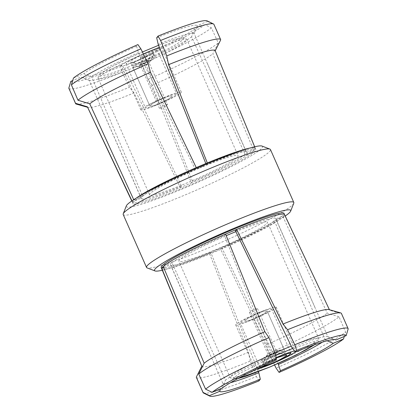 <?xml version="1.0" encoding="UTF-8"?>
<svg xmlns="http://www.w3.org/2000/svg" width="417" height="417" viewBox="0 0 417 417"><rect width="100%" height="100%" fill="white"/><g stroke="black" fill="none" stroke-linecap="round" stroke-linejoin="round"><path stroke-width="0.31" stroke-dasharray="2.08 1.56" d="M140.086 64.4L139.502 66.746C139.169 66.428 140.315 65.532 142.948 64.062C147.519 61.94 149.917 61.09 150.146 61.508L153.982 54.804L153.889 54.346C153.456 53.856 150.48 54.674 144.949 56.806C134.972 61.586 130.594 64.301 131.808 64.948L139.502 66.746C139.784 67.278 142.187 66.433 146.711 64.218C149.328 62.712 150.474 61.81 150.146 61.508L148.025 60.366L152.747 52.026L152.638 51.552C152.612 50.806 145.022 53.225 137.923 56.884C132.064 59.996 129.624 61.763 130.61 62.185L140.086 64.4C139.857 64.135 140.654 63.452 142.484 62.352C145.924 60.616 147.769 59.954 148.025 60.366C148.254 60.627 147.456 61.315 145.627 62.42C142.187 64.15 140.341 64.812 140.086 64.4M132.877 67.554L134.238 65.99L138.168 63.551L146.211 59.673L151.595 57.661L155.233 57.207L153.873 58.776L149.938 61.216L141.895 65.094L136.515 67.106L132.877 67.554L149.901 106.153L153.539 105.704L158.919 103.687L166.962 99.809L170.897 97.375L172.257 95.806L168.619 96.254L163.235 98.271L155.192 102.149L151.262 104.589L149.901 106.153L153.539 105.704L158.919 103.687L166.962 99.809L170.897 97.375L172.257 95.806L168.619 96.254L163.235 98.271L155.192 102.149L151.262 104.589L149.901 106.153L131.808 64.948C132.22 65.396 135.16 64.489 140.633 62.227C150.704 57.666 155.119 55.039 153.889 54.346L150.146 61.508L148.025 60.366M138.997 60.168L149.974 54.961L155.317 51.791L157.209 49.805L151.986 50.634L144.251 53.574L133.273 58.776L127.93 61.945L126.038 63.937L131.261 63.108L138.997 60.168A22.085 1.986 156.2 0 0 161.832 47.955A22.085 1.986 156.2 0 0 144.251 53.574A22.085 1.986 156.2 0 0 121.415 65.782A22.085 1.986 156.2 0 0 138.997 60.168M163.704 97.682L171.439 94.742L176.662 93.914L174.77 95.905L169.427 99.074L158.455 104.276L150.714 107.216L145.491 108.045L147.389 106.059L152.726 102.884L163.704 97.682A22.085 1.986 -23.8 0 1 181.286 92.068A22.085 1.986 -23.8 0 1 158.455 104.276A22.085 1.986 -23.8 0 1 140.873 109.89A22.085 1.986 -23.8 0 1 163.704 97.682M130.61 62.185C130.938 62.873 135.285 61.372 143.641 57.687C151.22 53.684 154.217 51.64 152.638 51.552M314.314 344.843L314.856 341.314L292.635 348.476M261.97 146.054A74.424 6.688 -23.8 0 1 261.97 147.952A74.424 6.688 -23.8 0 1 188.239 186.482A74.424 6.688 -23.8 0 1 126.335 205.878M123.192 214.51A80.476 7.235 156.2 0 0 193.488 191.382A80.476 7.235 156.2 0 0 269.893 151.142A80.476 7.235 156.2 0 0 270.461 149.557M293.766 203.22A80.476 7.235 -23.8 0 1 293.24 204.075A80.476 7.235 -23.8 0 1 220.166 242.871A80.476 7.235 -23.8 0 1 147.107 267.907M199.592 168.035A48.408 4.352 -23.8 0 1 238.128 155.723A48.408 4.352 -23.8 0 1 188.083 182.484A48.408 4.352 -23.8 0 1 149.547 194.791A48.408 4.352 -23.8 0 1 199.592 168.035M202.375 166.503A67.121 6.031 -23.8 0 1 255.809 149.432A67.121 6.031 -23.8 0 1 186.415 186.535A67.121 6.031 -23.8 0 1 132.981 203.605A67.121 6.031 -23.8 0 1 202.375 166.503M73.475 78.042L83.708 73.715L91.662 76.916L142.666 196.287L133.873 200.009A67.121 6.031 156.2 0 0 132.429 201.823L141.217 198.106A57.483 5.166 156.2 0 0 141.243 198.456A57.483 5.166 156.2 0 0 181.52 186.123L180.368 187.572A67.121 6.031 156.2 0 0 185.857 185.273A67.121 6.031 156.2 0 0 191.419 182.896L192.565 181.452L144.762 61.132L141.806 56.441L140.466 58.125A74.659 6.708 156.2 0 0 204.909 24.666L211.398 27.856L218.258 42.946L212.832 53.788L253.802 150.511A67.121 6.031 -23.8 0 1 191.419 182.896L152.137 85.297A69.79 6.271 156.2 0 0 212.832 53.788M204.909 24.666L194.676 28.992L191.585 36.821L245.014 154.227L253.802 150.511A67.121 6.031 156.2 0 0 255.251 148.692L246.457 152.408L194.166 33.584L197.309 25.687L207.541 21.361A74.659 6.708 156.2 0 0 207.098 20.85M249.507 148.15A67.121 6.031 -23.8 0 1 255.251 148.171A67.121 6.031 -23.8 0 1 255.256 148.186A67.121 6.031 -23.8 0 1 255.251 148.692L215.203 50.811A69.79 6.271 156.2 0 0 215.162 50.666M235.855 231.643A48.408 4.352 -23.8 0 1 267.453 222.209A48.408 4.352 -23.8 0 1 217.408 248.965A48.408 4.352 -23.8 0 1 178.872 261.277A48.408 4.352 -23.8 0 1 226.212 235.668M295.189 351.912A22.085 1.986 156.2 0 0 295.585 351.218A22.085 1.986 156.2 0 0 294.558 351.067M258.545 312.724A22.085 1.986 -23.8 0 1 276.127 307.11A22.085 1.986 -23.8 0 1 253.296 319.318A22.085 1.986 -23.8 0 1 235.714 324.932A22.085 1.986 -23.8 0 1 258.545 312.724L266.286 309.784L271.509 308.955L269.611 310.941L264.274 314.116L253.296 319.318L245.561 322.258L240.338 323.086L242.23 321.095L247.573 317.926L258.545 312.724M161.191 267.568A67.121 6.031 156.2 0 0 214.625 250.497A67.121 6.031 156.2 0 0 284.019 213.395M163.631 267.516L170.543 264.592A57.483 5.166 156.2 0 0 170.569 264.941A57.483 5.166 156.2 0 0 210.84 252.608L209.688 254.052A67.121 6.031 156.2 0 0 215.182 251.759A67.121 6.031 156.2 0 0 220.739 249.382L221.891 247.938L278.066 363.473M201.797 366.189A69.79 6.271 156.2 0 0 201.838 366.334A69.79 6.271 156.2 0 0 248.438 352.318L209.688 254.052A67.121 6.031 -23.8 0 1 161.749 268.829L161.749 268.829M284.571 214.651L284.571 214.656A67.121 6.031 -23.8 0 1 284.571 215.177L275.783 218.894L327.918 336.842L334.679 339.49M322.294 342.195A57.483 5.166 156.2 0 0 325.338 340.084L274.334 220.713L283.127 216.991A67.121 6.031 156.2 0 0 284.571 215.177L329.597 310.185L341.471 313.714A79.266 7.125 156.2 0 0 341.414 313.428M339.031 316.779L327.23 313.162L283.127 216.991A67.121 6.031 -23.8 0 1 220.739 249.382L266.536 344.671L268.856 353.209A79.266 7.125 156.2 0 0 339.031 316.779L345.594 332.114A79.266 7.125 156.2 0 1 276.132 368.175M235.48 230.877A57.483 5.166 -23.8 0 1 275.757 218.544A57.483 5.166 -23.8 0 1 275.783 218.894M225.581 234.104L224.435 235.548L272.238 355.868L275.194 360.559M272.238 355.868A57.483 5.166 156.2 0 0 225.415 380.179L171.986 262.773A57.483 5.166 -23.8 0 1 224.435 235.548M171.986 262.773L163.198 266.489M274.334 220.713A57.483 5.166 -23.8 0 1 221.891 247.938M258.978 380.914L256.392 376.52L250.231 361.086A79.266 7.125 156.2 0 1 196.36 377.406M203.496 393.017A79.266 7.125 156.2 0 0 256.392 376.52M170.543 264.592L222.834 383.416L220.739 388.675M222.834 383.416A57.483 5.166 156.2 0 0 230.497 382.681M258.404 371.688L210.84 252.608M248.438 352.318L250.231 361.086M254.568 309.153L257.471 308.512L255.465 310.305L252.41 311.859L249.507 312.5L251.514 310.712L254.568 309.153M271.868 355.972L274.923 354.414L276.924 352.626L274.026 353.262L270.972 354.82L268.965 356.608L271.868 355.972M275.105 351.906L280.485 349.894L284.123 349.446L282.762 351.01L278.832 353.449L270.789 357.327L265.405 359.339L261.767 359.793L263.127 358.224L267.062 355.784L275.105 351.906M258.081 313.313L250.038 317.191L246.103 319.625L244.743 321.194L248.381 320.746L253.765 318.729L261.808 314.851L265.738 312.411L267.099 310.847L263.461 311.296L258.081 313.313L250.038 317.191L246.103 319.625L244.743 321.194L248.381 320.746L253.765 318.729L261.808 314.851L265.738 312.411L267.099 310.847L263.461 311.296L258.081 313.313M327.121 340.798L325.338 340.084M344.286 336.446L345.594 332.114M327.918 336.842A57.483 5.166 156.2 0 0 327.569 336.602A57.483 5.166 156.2 0 0 291.936 347.543M222.324 388.008L225.415 380.179M274.589 365L268.856 353.209M348.179 328.867L341.471 313.714M260.177 367.403L259.791 367.195L261.308 365.48L265.837 362.686L276.21 357.604A22.085 1.986 156.2 0 0 255.168 369.045A22.085 1.986 156.2 0 0 256.486 369.154M266.536 344.671A69.79 6.271 156.2 0 0 327.23 313.162M329.597 310.185A69.79 6.271 156.2 0 0 329.545 310.008A69.79 6.271 156.2 0 0 328.909 309.57M275.673 355.487L239.108 373.684L233.296 378.339L237.831 378.579M133.727 199.691L133.873 200.009A67.121 6.031 -23.8 0 1 136.281 198.085M87.455 106.992A69.79 6.271 156.2 0 0 88.091 107.43A69.79 6.271 156.2 0 0 134.039 92.949L180.368 187.572A67.121 6.031 -23.8 0 1 132.434 202.354A67.121 6.031 -23.8 0 1 132.429 202.344A67.121 6.031 -23.8 0 1 132.429 201.823L131.97 200.858M245.014 154.227A57.483 5.166 -23.8 0 1 192.565 181.452M142.666 196.287A57.483 5.166 -23.8 0 1 195.109 169.062L138.486 52.61L136.578 46.266L137.918 44.588M196.261 167.618L195.109 169.062M205.826 163.558L206.16 164.392L207.312 162.948M206.16 164.392A57.483 5.166 -23.8 0 1 246.431 152.059A57.483 5.166 -23.8 0 1 246.457 152.408M220.697 39.881L213.984 24.608L207.541 21.361M152.137 85.297L148.082 79.376A79.266 7.125 156.2 0 0 218.258 42.946M148.082 79.376L141.936 63.916L140.466 58.125M138.486 52.61A57.483 5.166 156.2 0 0 91.662 76.916M194.166 33.584A57.483 5.166 156.2 0 0 158.184 44.28M141.936 63.916A79.266 7.125 156.2 0 0 211.398 27.856M144.762 61.132A57.483 5.166 156.2 0 0 191.585 36.821M136.578 46.266A63.535 5.708 156.2 0 0 83.708 73.715M156.683 37.77A63.535 5.708 -23.8 0 1 197.309 25.687M141.806 56.441A63.535 5.708 156.2 0 0 194.676 28.992M142.974 63.738L146.028 62.18L148.035 60.392L145.132 61.028L142.077 62.586L140.076 64.374L142.974 63.738M162.432 107.847L159.529 108.488L161.535 106.695L164.59 105.141L167.493 104.5L165.486 106.288L162.432 107.847M70.843 81.346A74.659 6.708 156.2 0 0 120.362 66.626L122.202 72.261L129.458 87.252L134.039 92.949M120.362 66.626L121.701 64.943L125.064 69.457L181.52 186.123M76.321 104.088A79.266 7.125 156.2 0 0 129.458 87.252M141.217 198.106L89.082 80.158L81.075 77.02L72.714 80.554M89.082 80.158A57.483 5.166 156.2 0 0 89.431 80.398A57.483 5.166 156.2 0 0 125.064 69.457M68.878 88.357A79.266 7.125 156.2 0 0 122.202 72.261M121.701 64.943A63.535 5.708 -23.8 0 1 81.508 77.359A63.535 5.708 -23.8 0 1 81.075 77.02M162.322 270.221A74.424 6.688 156.2 0 0 225.305 246.598A74.424 6.688 156.2 0 0 285.212 216.016M284.123 349.446L267.099 310.847L285.192 352.052C284.78 351.604 281.84 352.511 276.367 354.773C266.296 359.334 261.881 361.961 263.111 362.654C263.544 363.144 266.52 362.326 272.051 360.194C282.028 355.414 286.406 352.699 285.192 352.052L277.498 350.254C277.831 350.572 276.685 351.468 274.052 352.938C269.481 355.06 267.083 355.909 266.854 355.493C266.526 355.19 267.672 354.288 270.289 352.782C274.813 350.567 277.216 349.722 277.498 350.254L276.914 352.6C277.143 352.865 276.346 353.548 274.516 354.648C271.076 356.384 269.231 357.046 268.975 356.634L264.253 364.974L264.368 365.448M286.291 354.784L276.914 352.6C276.659 352.188 274.813 352.85 271.373 354.58C269.544 355.685 268.746 356.373 268.975 356.634L266.88 355.211L263.018 362.196L263.111 362.654L266.854 355.493M276.299 357.953L267.542 362.42L264.248 364.979M158.919 103.687L140.633 62.227M131.808 64.948L139.502 66.746M147.092 50.004C135.098 54.893 104.485 69.201 99.871 74.523C96.395 79.36 123.724 69.17 136.156 63.733C148.15 58.844 178.757 44.541 183.376 39.219C186.852 34.376 159.523 44.567 147.092 50.004M143.375 53.981A48.408 4.352 156.2 0 0 98.308 78.61A48.408 4.352 156.2 0 0 136.839 66.298A48.408 4.352 156.2 0 0 186.884 39.542A48.408 4.352 156.2 0 0 159.403 47.335M274.996 352.918A48.408 4.352 156.2 0 0 230.116 377.458A48.408 4.352 156.2 0 0 268.652 365.151A48.408 4.352 156.2 0 0 318.692 338.39A48.408 4.352 156.2 0 0 291.274 346.162M285.192 352.052L277.498 350.254L276.914 352.6M253.765 318.729L272.051 360.194M157.209 49.805L176.662 93.914M126.038 63.937L145.491 108.045M154.029 54.476L155.233 57.207M149.547 194.791L98.308 78.61L98.094 77.077L99.543 74.565L103.989 71.234L112.715 66.194L131.829 56.748L142.411 52M314.496 344.781L318.202 341.58L318.906 339.933L318.692 338.39L267.453 222.209M158.596 45.312L170.266 41.028L180.926 37.999L184.168 37.749L185.852 38.317L186.884 39.542L238.128 155.723M140.873 109.89L121.415 65.782M255.809 149.432L255.251 148.171M237.664 378.667L232.832 379.251L231.148 378.683L230.116 377.458L178.872 261.277M276.127 307.11L295.585 351.218M170.569 264.941L210.35 355.133M257.471 308.512L276.924 352.626M249.507 312.5L268.965 356.608M261.767 359.793L262.971 362.524M327.569 336.602L335.492 339.641M275.757 218.544L315.539 308.742M235.714 324.932L255.168 369.045M329.404 309.711L329.545 310.008M132.981 203.605L131.788 200.984M255.256 148.186L254.678 146.779M181.286 92.068L161.832 47.955M246.431 152.059L206.65 61.867M159.529 108.488L140.076 64.374M148.035 60.392L167.493 104.5M88.091 107.43L87.596 107.289M141.243 198.456L101.461 108.258M89.431 80.398L81.508 77.359M259.791 367.195L240.338 323.086M271.509 308.955L290.524 352.078"/><path stroke-width="0.63" d="M237.831 378.579L269.908 366.996L296.054 355.034L314.314 344.843M292.635 348.476L275.673 355.487M123.234 213.78L126.335 205.878A74.424 6.688 -23.8 0 1 126.82 205.086A74.424 6.688 -23.8 0 1 194.4 169.213A74.424 6.688 -23.8 0 1 261.97 146.054L269.893 149.093A80.476 7.235 156.2 0 0 196.834 174.129A80.476 7.235 156.2 0 0 123.76 212.925A80.476 7.235 156.2 0 0 123.234 213.78A80.476 7.235 156.2 0 0 123.192 214.51L146.539 267.443A80.476 7.235 -23.8 0 1 147.107 265.858A80.476 7.235 -23.8 0 1 223.512 225.618A80.476 7.235 -23.8 0 1 293.808 202.49A80.476 7.235 -23.8 0 1 293.766 203.22L290.665 211.122A74.424 6.688 156.2 0 0 228.761 230.518A74.424 6.688 156.2 0 0 155.03 269.048A74.424 6.688 156.2 0 0 155.03 270.946A74.424 6.688 156.2 0 0 162.322 270.221M293.808 202.49L270.461 149.557A80.476 7.235 156.2 0 0 269.893 149.093M285.212 216.016A74.424 6.688 156.2 0 0 290.18 211.914A74.424 6.688 156.2 0 0 290.665 211.122M254.678 146.779L215.162 50.666A69.79 6.271 156.2 0 0 168.562 64.682L207.312 162.948A67.121 6.031 -23.8 0 1 249.507 148.15M207.312 162.948A67.121 6.031 156.2 0 0 201.818 165.241A67.121 6.031 156.2 0 0 196.261 167.618L150.464 72.329A69.79 6.271 156.2 0 0 89.77 103.838L133.873 200.009M226.212 235.668A48.408 4.352 -23.8 0 1 228.917 234.516A48.408 4.352 -23.8 0 1 235.855 231.643M256.486 369.154A22.085 1.986 156.2 0 0 272.749 363.426A22.085 1.986 156.2 0 0 295.189 351.912M294.558 351.067A22.085 1.986 156.2 0 0 278.003 356.832A22.085 1.986 156.2 0 0 276.21 357.598L285.739 353.892L290.962 353.063L289.07 355.055L283.727 358.224L272.749 363.426L260.177 367.403M295.299 352.057A63.535 5.708 -23.8 0 1 335.492 339.641A63.535 5.708 -23.8 0 1 335.925 339.98L346.157 335.654A74.659 6.708 156.2 0 0 296.638 350.374L295.299 352.057L291.936 347.543L235.48 230.877L236.632 229.428A67.121 6.031 -23.8 0 1 284.566 214.646L284.019 213.395A67.121 6.031 156.2 0 0 230.585 230.465A67.121 6.031 156.2 0 0 161.191 267.568L161.749 268.824A67.121 6.031 -23.8 0 1 161.744 268.814A67.121 6.031 -23.8 0 1 161.749 268.308L163.631 267.516M276.534 358.875A74.659 6.708 156.2 0 0 212.091 392.334L222.324 388.008A63.535 5.708 156.2 0 1 275.194 360.559L276.534 358.875L275.064 353.084L268.918 337.624A79.266 7.125 156.2 0 0 198.742 374.054L204.168 363.212L163.198 266.489A67.121 6.031 156.2 0 0 161.749 268.308L201.797 366.189L196.303 377.119A79.266 7.125 156.2 0 0 196.36 377.406L203.074 392.616A79.266 7.125 156.2 0 0 203.496 393.017L209.902 396.15A74.659 6.708 156.2 0 0 258.978 380.914L260.317 379.23A63.535 5.708 -23.8 0 1 219.691 391.313L209.459 395.639A74.659 6.708 156.2 0 0 209.902 396.15M163.198 266.489A67.121 6.031 -23.8 0 1 225.581 234.104L264.863 331.703L268.918 337.624M346.157 335.654L348.179 328.867A79.266 7.125 156.2 0 0 348.122 328.643L341.414 313.428A79.266 7.125 156.2 0 0 340.679 312.912L328.909 309.57A69.79 6.271 156.2 0 0 282.961 324.051L236.632 229.428A67.121 6.031 156.2 0 0 231.143 231.727A67.121 6.031 156.2 0 0 225.581 234.104M284.566 214.646A67.121 6.031 -23.8 0 1 284.571 214.656L329.404 309.711M203.074 392.616A79.266 7.125 156.2 0 1 203.016 392.392L209.459 395.639M220.739 388.675L219.691 391.313M230.497 382.681A57.483 5.166 156.2 0 0 258.816 372.72L258.404 371.688M260.317 379.23L258.816 372.72M203.016 392.392L196.303 377.119M278.066 363.473L280.422 370.734A63.535 5.708 156.2 0 0 333.292 343.285L327.121 340.798M280.422 370.734L279.082 372.412A74.659 6.708 156.2 0 0 343.525 338.958L333.292 343.285M278.514 364.39A57.483 5.166 156.2 0 0 322.294 342.195M274.589 365L276.132 368.175L279.082 372.412M343.525 338.958L344.286 336.446M296.638 350.374L294.798 344.739L287.542 329.748A79.266 7.125 156.2 0 1 340.679 312.912M348.122 328.643A79.266 7.125 156.2 0 0 294.798 344.739M334.679 339.49L335.925 339.98M275.064 353.084A79.266 7.125 156.2 0 0 205.602 389.144L212.091 392.334M198.742 374.054L205.602 389.144M282.961 324.051L287.542 329.748M264.863 331.703A69.79 6.271 156.2 0 0 204.168 363.212M136.281 198.085A67.121 6.031 -23.8 0 1 196.261 167.618M150.464 72.329L148.144 63.791A79.266 7.125 156.2 0 0 77.969 100.221L89.77 103.838M148.144 63.791L140.868 48.825L137.918 44.588A74.659 6.708 156.2 0 0 73.475 78.042L71.406 84.886L77.969 100.221M215.203 50.811L220.697 39.881A79.266 7.125 156.2 0 0 220.64 39.594L213.926 24.384A79.266 7.125 156.2 0 0 213.504 23.983L207.098 20.85A74.659 6.708 156.2 0 0 158.022 36.086L160.608 40.48L166.769 55.914L168.562 64.682M158.022 36.086L156.683 37.77L158.184 44.28L205.826 163.558M220.64 39.594A79.266 7.125 156.2 0 0 166.769 55.914M140.868 48.825A79.266 7.125 156.2 0 0 71.406 84.886M213.504 23.983A79.266 7.125 156.2 0 0 160.608 40.48M131.97 200.858L87.403 106.815A69.79 6.271 156.2 0 0 87.455 106.992L131.788 200.984M87.403 106.815L75.529 103.286A79.266 7.125 156.2 0 0 75.586 103.572A79.266 7.125 156.2 0 0 76.321 104.088L87.596 107.289M72.714 80.554L70.843 81.346L68.821 88.133L75.529 103.286M68.821 88.133A79.266 7.125 156.2 0 0 68.878 88.357L75.586 103.572M155.03 270.946L147.107 267.907A80.476 7.235 -23.8 0 1 146.539 267.443M264.362 365.448C264.691 366.136 269.038 364.635 277.399 360.95C284.973 356.947 287.97 354.898 286.39 354.815L276.299 357.953M159.403 47.335A48.408 4.352 156.2 0 0 148.348 51.849A48.408 4.352 156.2 0 0 143.375 53.981M291.274 346.162A48.408 4.352 156.2 0 0 280.161 350.702A48.408 4.352 156.2 0 0 274.996 352.918M142.411 52L158.596 45.312M237.664 378.667L246.734 375.972L269.882 367.017L286.083 359.829L305.697 350.04L314.496 344.781M161.744 268.814L201.786 366.209M290.524 352.078L290.962 353.063"/></g></svg>

